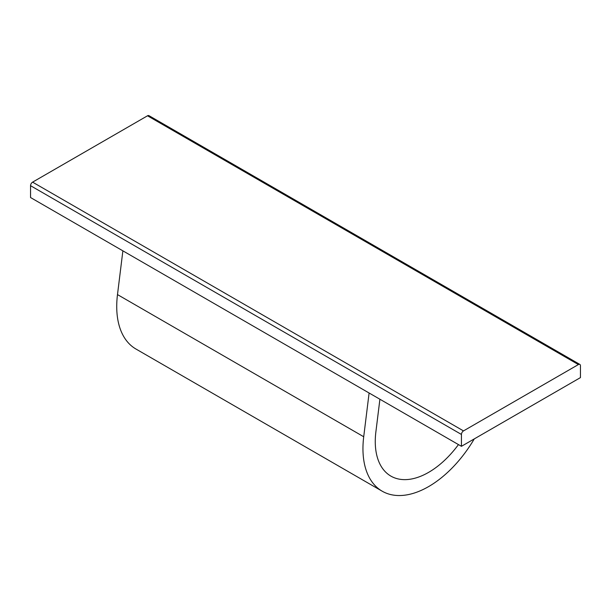 <?xml version="1.0" encoding="UTF-8"?>
<svg xmlns="http://www.w3.org/2000/svg" width="611" height="611" viewBox="0 0 611 611"><rect width="100%" height="100%" fill="white"/><g stroke="black" fill="none" stroke-linecap="round" stroke-linejoin="round"><path stroke-width="0.92" d="M147.511 115.792A2.902 1.673 -60 0 1 148.962 115.655L477.252 305.195A2.902 1.673 -60 0 0 475.801 305.34L147.511 115.792L32.604 182.139A2.902 1.673 -60 0 0 30.55 185.691L30.55 197.536L461.442 446.313L580.45 377.598L580.45 365.752A2.902 1.673 -60 0 0 579.847 364.423L477.26 305.195M461.442 446.313L461.442 434.459A2.902 1.673 -60 0 1 463.489 430.908L32.604 182.139M579.847 364.423A2.902 1.673 -60 0 0 578.396 364.568L463.489 430.908M458.464 444.587A75.443 43.557 120 0 1 390.887 476.106A75.443 43.557 120 0 1 375.88 431.878L379.905 399.235M369.105 393.003L363.713 436.75L117.488 294.594L122.88 250.846M363.713 436.75A92.857 53.608 120 0 0 382.18 491.191A92.857 53.608 120 0 0 474.266 438.904M117.488 294.594A92.857 53.608 120 0 0 135.963 349.034L382.18 491.191M250.098 175.029A2.902 1.673 -60 0 1 251.549 174.883M461.442 434.459L30.55 185.691M578.396 364.568L475.809 305.34"/></g></svg>
